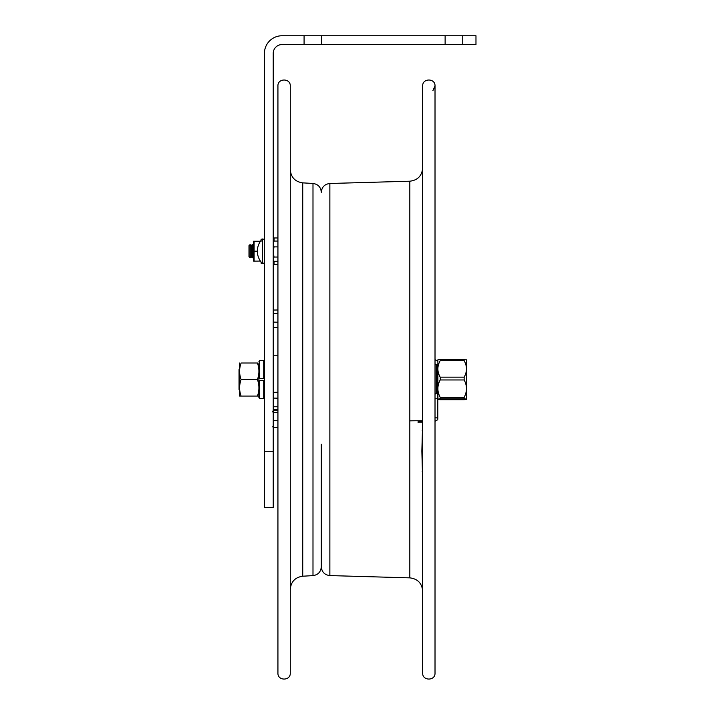 <?xml version="1.0" encoding="UTF-8"?>
<svg xmlns="http://www.w3.org/2000/svg" width="715" height="715" viewBox="0 0 715 715"><rect width="100%" height="100%" fill="white"/><g stroke="black" fill="none" stroke-linecap="round" stroke-linejoin="round"><path stroke-width="1.07" d="M304.081 35.75L282.041 35.75A17.634 17.634 0 0 0 264.416 53.384L264.416 507.355L273.228 507.355L273.228 53.384A8.812 8.812 0 0 1 282.041 44.562L304.081 44.562L304.081 35.75L475.975 35.75L475.975 44.562L445.123 44.562L445.123 35.75M264.416 451.29L273.228 451.29M462.748 35.75L462.748 44.562M321.714 35.75L321.714 44.562L304.081 44.562M321.714 44.562L445.123 44.562M262.298 238.971L262.298 263.406A17.598 17.598 0 0 1 262.298 238.971L264.416 239.391M277.929 261.332L274.015 261.332L273.228 259.188L274.015 257.034L273.228 251.984M273.228 260.01L274.015 261.332M277.929 241.053L274.015 241.053L273.228 243.958M273.228 243.985L274.015 246.89L273.228 251.939M277.929 246.89L274.015 246.89M273.228 242.376L274.015 241.053M277.929 257.034L274.015 257.034M258.91 363.006L258.91 397.746L259.617 398.452L259.617 380.639L258.91 380.639L264.416 380.639L263.71 380.639L263.71 398.452L259.617 398.452M259.617 360.619L259.617 378.441L258.91 378.441L264.416 378.441L263.71 378.441L263.71 360.619L259.617 360.619L258.91 361.325M257.436 396.074L241.107 396.074C239.114 390.56 239.114 385.045 241.107 379.54C239.114 374.025 239.114 368.52 241.107 363.006L257.436 363.006C259.42 363.006 259.42 363.006 257.436 363.006C259.42 363.006 259.42 363.006 257.436 363.006C259.42 368.52 259.42 374.025 257.436 379.54C259.42 385.045 259.42 390.56 257.436 396.074L258.91 396.065M257.436 379.54L241.107 379.54M239.623 363.006L239.623 396.074L241.107 396.074M241.107 363.006C239.114 363.006 239.114 363.006 241.107 363.006C239.114 363.006 239.114 363.006 241.107 363.006M274.06 261.332L274.06 264.416L277.929 264.416L277.929 309.997L273.228 310.042M277.929 85.997L277.929 673.083C277.545 681.038 290.656 681.038 290.272 673.083L290.272 85.997C290.656 78.033 277.554 78.033 277.929 85.997L277.929 237.97L274.06 237.97L274.06 241.053M261.1 240.347L261.1 239.203L262.074 239.203M262.074 263.183L261.1 263.183L261.1 262.03M261.1 241.259L260.394 241.312M260.394 261.064L254.093 261.118L254.093 251.188L257.364 251.188M254.093 251.188L254.093 241.259L253.378 241.259L253.378 261.118M254.093 241.259L260.385 241.259M248.99 245.638L248.99 256.748L250.089 257.802L250.089 244.575L248.99 245.638M250.089 244.575L251.188 245.638L251.188 256.748L250.089 257.802M251.188 245.638L252.288 244.575L252.288 257.802L251.188 256.748M273.228 409.418L277.929 409.454L277.929 410.687L273.264 410.687L272.647 411.286M273.264 406.764L277.929 406.764M273.228 398.094L277.929 398.175M273.228 392.338L277.929 392.258M273.228 313.438L277.929 313.483M273.228 327.399L277.929 327.47L277.929 355.212L273.228 355.212M273.228 322.108L277.929 322.215M273.228 420.661L277.929 420.769M272.647 411.831L273.264 412.43L277.929 412.43M273.228 427.275L277.929 427.364L277.929 673.083M273.264 427.364L272.647 426.757M239.623 368.976L239.025 369.575L239.025 389.496L239.623 390.095M312.991 183.451L302.74 182.87L302.74 576.21L312.991 575.62L312.991 183.451C318.077 184.202 320.847 187.133 321.303 192.255L321.303 192.299C321.786 187.062 324.646 184.121 329.865 183.487L409.829 181.208C417.658 180.26 421.939 175.854 422.672 167.998M422.672 481.383L421.859 451.049L422.672 422.243M435.015 673.083L435.015 673.083C435.399 681.038 422.297 681.038 422.672 673.083L422.672 85.997C422.297 78.033 435.399 78.033 435.015 85.997L435.015 673.083L435.015 421.305L437.786 419.714M321.303 444.247L321.303 566.772C321.786 572.009 324.646 574.949 329.865 575.584L329.865 183.487M464.151 359.377L464.151 360.664L440.19 360.664L440.19 359.377L466.457 359.797L466.43 399.301M464.151 397.326C467.235 391.534 467.235 385.743 464.151 379.96L440.19 379.96C437.115 385.743 437.115 391.534 440.19 397.326L464.151 397.326L464.151 398.827L440.19 398.827C437.115 399.122 437.115 399.408 440.19 399.703L464.151 399.703C467.235 399.408 467.235 399.122 464.151 398.827C467.235 399.122 467.235 399.408 464.151 399.703M440.19 397.326L440.19 398.827C437.115 399.122 437.115 399.408 440.19 399.703M440.19 379.96L440.19 377.163L464.151 377.163C467.235 371.666 467.235 366.16 464.151 360.664M440.19 360.664C437.115 366.16 437.115 371.666 440.19 377.163M440.19 359.377L437.893 359.797L437.92 399.301M464.151 377.163L464.151 379.96M436.239 364.462A26.973 1.216 0 0 1 437.026 364.498A26.973 1.216 0 0 1 437.786 364.534L437.786 393.509A26.973 1.216 180 0 0 436.239 393.438L436.239 364.462L435.015 363.998M437.786 364.176L437.786 394.028M435.015 417.775A22.04 0.992 0 0 1 437.786 417.971L437.786 418.838M437.786 393.509L437.786 417.971M437.786 398.827A22.04 0.992 180 0 0 435.015 398.63M435.015 394.251L436.239 393.438M417.953 422.145A15.373 0.697 180 0 0 422.672 422.118M422.672 420.795A15.373 0.697 180 0 0 409.829 420.867M422.672 421.01A14.273 0.643 0 0 1 417.953 421.046M329.865 575.584L409.829 577.863L409.829 181.208M422.225 471.569L422.672 471.569M422.672 430.537L422.225 430.537M264.416 262.995L262.298 263.406M263.71 398.452L264.416 397.746M263.71 360.619L264.416 361.325M253.378 245.62L252.288 244.575M253.378 256.756L252.288 257.802M409.829 577.863C417.658 578.819 421.939 583.226 422.672 591.082M432.906 90.644L435.015 85.997L435.015 359.609L437.786 361.2M302.74 576.21C295.107 577.327 290.951 581.733 290.272 589.41M302.74 182.87C295.107 181.744 290.951 177.347 290.272 169.669M312.991 575.62C318.077 574.878 320.847 571.937 321.303 566.816M437.366 365.258L437.893 364.73M437.366 393.822L437.893 394.349"/></g></svg>
